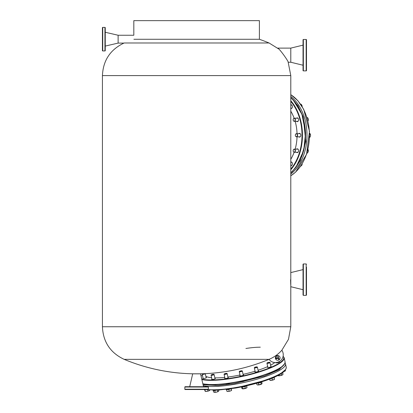 <?xml version="1.0" encoding="UTF-8"?>
<svg xmlns="http://www.w3.org/2000/svg" width="413" height="413" viewBox="0 0 413 413"><rect width="100%" height="100%" fill="white"/><g stroke="black" fill="none" stroke-linecap="round" stroke-linejoin="round"><path stroke-width="0.62" d="M280.071 357.906A2.354 2.354 0 0 0 277.717 355.552A2.354 2.354 0 0 0 275.363 357.906A2.354 2.354 0 0 0 277.717 360.26A2.354 2.354 0 0 0 280.071 357.906M290.587 279.658C290.814 287.758 290.814 287.758 290.587 279.658C290.814 271.553 290.814 271.553 290.587 279.658C290.814 271.553 290.814 271.553 290.587 279.658L290.711 284.474M133.9 39.271L259.4 39.271L259.4 20.65L133.822 20.65L133.822 35.25L118.123 35.25L118.123 43.097L105.253 46.08L105.253 49.219L105.253 46.395M278.615 48.904L269.059 42.988L124.163 42.988C110.364 49.488 103.121 60.355 102.429 75.589L102.429 326.75C103.121 341.985 110.364 352.852 124.163 359.351A188.369 188.369 0 0 0 192.685 373.801L200.537 373.801A188.369 188.369 0 0 0 269.059 359.351L124.163 359.351M269.059 359.351L269.059 359.351A7.847 7.847 0 0 0 279.962 361.122A7.847 7.847 0 0 0 281.847 350.245C278.259 354.246 273.995 357.281 269.059 359.351L269.059 359.351M281.847 350.245L288.48 339.321L290.793 326.75L102.429 326.75M184.838 389.222L208.384 389.222A0.315 0.315 0 0 1 208.069 389.536L185.153 389.536A0.315 0.315 0 0 1 184.838 389.222L184.838 387.027A0.315 0.315 0 0 1 185.153 386.713L208.069 386.713A0.315 0.315 0 0 1 208.384 387.027L184.838 387.027M193.16 389.536L195.199 389.536M198.023 389.536L200.068 389.536M203.831 389.536L206.66 389.536L203.831 389.536M186.568 389.536L189.391 389.536L186.568 389.536M208.384 389.222L208.384 387.027M189.706 386.713L192.685 373.837L200.537 373.837L203.521 386.713M195.199 386.713L198.023 386.713M306.178 70.881L306.178 39.488A0.315 0.315 0 0 1 306.492 39.803L306.492 70.566A0.315 0.315 0 0 1 306.178 70.881L303.354 70.881A0.315 0.315 0 0 1 303.039 70.566L303.039 39.803A0.315 0.315 0 0 1 303.354 39.488L303.354 70.881M306.492 62.652L306.492 65.476M306.492 44.893L306.492 47.717L306.492 44.893M303.039 47.717L303.039 53.773M306.492 41.212L306.492 44.041L306.492 41.212M306.178 39.488L303.354 39.488M303.039 65.228L290.793 62.249L290.793 48.12L277.675 48.12C279.142 48.135 288.677 61.491 288.181 62.249L290.793 62.249L290.793 48.12L303.039 45.136M303.039 62.652L303.039 56.596M306.492 61.774L306.492 56.596M306.492 53.773L306.492 48.589M303.039 41.212L303.039 44.041M306.492 267.097L306.492 295.037L306.178 295.352L306.178 263.959L303.354 263.959L303.354 295.352L303.039 295.037L303.039 264.274L303.354 263.959M303.039 270.778L303.039 269.364M303.039 267.097L303.039 265.683M306.492 287.123L306.492 289.947M303.039 288.537L303.039 287.123M306.492 290.798L306.492 292.213M290.793 326.75L290.793 272.59L303.039 269.612M306.492 278.243L306.492 272.188M306.492 269.364L306.492 268.512M290.793 108.5A1.884 1.332 -90 0 0 291.077 108.542A1.884 1.332 -90 0 0 292.409 106.657A1.884 1.332 -90 0 0 291.077 104.773A1.884 1.332 -90 0 0 290.793 104.819M290.793 165.665A1.884 1.332 -90 0 0 291.077 165.706A1.884 1.332 -90 0 0 292.409 163.822A1.884 1.332 -90 0 0 291.077 161.937A1.884 1.332 -90 0 0 290.793 161.984M296.539 152.278A1.884 1.332 -90 0 0 297.272 152.593A1.884 1.332 -90 0 0 298.609 150.709A1.884 1.332 -90 0 0 297.272 148.825A1.884 1.332 -90 0 0 296.539 149.139M296.539 121.339A1.884 1.332 -90 0 0 297.272 121.654A1.884 1.332 -90 0 0 298.609 119.77A1.884 1.332 -90 0 0 297.272 117.891A1.884 1.332 -90 0 0 296.539 118.201M298.713 136.811A1.884 1.332 -90 0 0 299.451 137.126A1.884 1.332 -90 0 0 300.783 135.242A1.884 1.332 -90 0 0 299.451 133.358A1.884 1.332 -90 0 0 298.713 133.673M290.793 159.289A37.046 26.195 -90 0 0 294.133 152.263M295.15 149.139A37.046 26.195 -90 0 0 297.04 136.811M297.04 133.673A37.046 26.195 -90 0 0 295.15 121.339M294.133 118.216A37.046 26.195 -90 0 0 290.793 111.195M278.496 358.912A1.884 0.392 -12.4 0 0 279.028 359.011A1.884 0.392 -12.4 0 0 279.828 358.943M203.046 378.101A1.884 0.392 -12.4 0 0 202.788 378.38A1.884 0.392 -12.4 0 0 203.356 378.535A1.884 0.392 -12.4 0 0 205.39 378.189A1.884 0.392 -12.4 0 0 206.464 377.575A1.884 0.392 -12.4 0 0 206.113 377.43M211.905 379.015A1.884 0.392 -12.4 0 0 211.647 379.294A1.884 0.392 -12.4 0 0 212.215 379.449A1.884 0.392 -12.4 0 0 214.249 379.098A1.884 0.392 -12.4 0 0 215.328 378.489A1.884 0.392 -12.4 0 0 214.972 378.339M224.92 378.101A1.884 0.392 -12.4 0 0 224.662 378.38A1.884 0.392 -12.4 0 0 225.23 378.535A1.884 0.392 -12.4 0 0 227.264 378.189A1.884 0.392 -12.4 0 0 228.343 377.575A1.884 0.392 -12.4 0 0 227.986 377.43M240.113 375.51A1.884 0.392 -12.4 0 0 239.85 375.789A1.884 0.392 -12.4 0 0 240.418 375.944A1.884 0.392 -12.4 0 0 242.457 375.593A1.884 0.392 -12.4 0 0 243.531 374.978A1.884 0.392 -12.4 0 0 243.18 374.834M255.162 371.623A1.884 0.392 -12.4 0 0 254.904 371.901A1.884 0.392 -12.4 0 0 255.471 372.056A1.884 0.392 -12.4 0 0 257.505 371.71A1.884 0.392 -12.4 0 0 258.584 371.096A1.884 0.392 -12.4 0 0 258.228 370.951M275.905 362.562A1.884 0.392 -12.4 0 0 275.796 362.743A1.884 0.392 -12.4 0 0 276.364 362.898A1.884 0.392 -12.4 0 0 278.403 362.547A1.884 0.392 -12.4 0 0 279.477 361.933A1.884 0.392 -12.4 0 0 279.126 361.788M267.789 367.043A1.884 0.392 -12.4 0 0 267.526 367.322A1.884 0.392 -12.4 0 0 268.094 367.477A1.884 0.392 -12.4 0 0 270.128 367.126A1.884 0.392 -12.4 0 0 271.207 366.517A1.884 0.392 -12.4 0 0 270.856 366.372M214.874 377.885A37.046 7.759 -12.4 0 0 215.767 377.89A37.046 7.759 -12.4 0 0 224.765 377.389M227.899 377.028A37.046 7.759 -12.4 0 0 240.005 375.014M243.076 374.359A37.046 7.759 -12.4 0 0 255.074 371.22M258.084 370.27A37.046 7.759 -12.4 0 0 267.691 366.605M270.592 365.19A37.046 7.759 -12.4 0 0 274.774 362.552M260.283 347.194A32.178 6.737 -12.4 0 0 245.911 348.484M205.875 376.341A37.046 7.759 -12.4 0 0 211.621 377.725M275.894 356.409A1.884 0.392 -12.4 0 0 278.135 355.918M201.002 375.84A1.884 0.392 -12.4 0 0 202.463 375.443M102.744 27.397L102.744 50.944A0.315 0.315 0 0 1 102.429 50.634L102.429 27.712A0.315 0.315 0 0 1 102.744 27.397L104.938 27.397A0.315 0.315 0 0 1 105.253 27.712L105.253 50.634A0.315 0.315 0 0 1 104.938 50.944L104.938 27.397M102.744 50.944L104.938 50.944M123.905 43.097L118.123 43.097L118.123 35.25L105.253 32.266L105.253 31.951M105.253 50.634L105.253 49.219M105.253 29.127L105.253 27.712M302.197 106.482L301.918 105.351L301.129 104.226L300.638 104.226M294.495 121.314A1.569 1.11 90 0 1 294.278 121.339A1.569 1.11 90 0 1 293.173 119.925A1.569 1.11 90 0 1 294.061 118.232A1.569 1.11 90 0 1 294.278 118.201A1.569 1.11 90 0 1 295.383 119.62A1.569 1.11 90 0 1 294.495 121.314M294.361 121.159A1.415 1.002 90 0 1 293.189 120.049A1.415 1.002 90 0 1 293.973 118.386A1.415 1.002 90 0 1 295.145 119.496A1.415 1.002 90 0 1 294.361 121.159M307.83 121.541L308.366 119.316L307.917 117.984L306.967 117.411M308.294 120.648L307.871 120.648M308.397 119.77L308.366 119.316A2.354 1.662 -90 0 1 308.377 119.409M307.917 117.984L307.143 117.984M296.235 136.78A1.569 1.11 90 0 1 295.347 135.087A1.569 1.11 90 0 1 296.451 133.673A1.569 1.11 90 0 1 296.668 133.698A1.569 1.11 90 0 1 297.556 135.392A1.569 1.11 90 0 1 296.451 136.811A1.569 1.11 90 0 1 296.235 136.78M296.147 136.626A1.415 1.002 90 0 1 295.362 134.963A1.415 1.002 90 0 1 296.539 133.853A1.415 1.002 90 0 1 297.324 135.516A1.415 1.002 90 0 1 296.147 136.626M309.445 137.467L310.096 137.033L310.54 135.701L310.468 134.37L309.585 133.032M310.096 137.033L309.6 137.033M310.54 135.701L310.571 135.242A2.354 1.662 -90 0 0 310.571 135.165M310.468 134.37L309.616 134.37M293.664 152.015A1.569 1.11 90 0 1 293.215 150.255A1.569 1.11 90 0 1 294.278 149.139A1.569 1.11 90 0 1 294.892 149.403A1.569 1.11 90 0 1 295.341 151.163A1.569 1.11 90 0 1 294.278 152.278A1.569 1.11 90 0 1 293.664 152.015M293.612 151.886A1.415 1.002 90 0 1 293.338 149.924A1.415 1.002 90 0 1 294.722 149.532A1.415 1.002 90 0 1 294.996 151.494A1.415 1.002 90 0 1 293.612 151.886M306.942 153.146L307.324 153.146L308.119 152.015L308.392 150.884L308.021 149.201M308.397 150.709L307.597 150.884M300.406 166.532L302.001 165.024L301.464 165.024M302.001 165.024L302.197 163.667M285.398 369.687L279.74 374.395L268.238 379.562L235.678 388.029M216.128 384.673A1.724 0.361 167.6 0 1 214.28 385.195A1.724 0.361 167.6 0 1 213.082 385.107A1.724 0.361 167.6 0 1 213.103 385.024A1.724 0.361 167.6 0 1 213.201 384.926M229.354 383.362A1.724 0.361 167.6 0 1 229.468 383.455A1.724 0.361 167.6 0 1 229.447 383.543A1.724 0.361 167.6 0 1 227.677 384.219A1.724 0.361 167.6 0 1 226.097 384.198A1.724 0.361 167.6 0 1 226.123 384.111A1.724 0.361 167.6 0 1 226.216 384.018M244.475 380.75A1.724 0.361 167.6 0 1 244.661 380.863A1.724 0.361 167.6 0 1 244.635 380.946A1.724 0.361 167.6 0 1 242.865 381.622A1.724 0.361 167.6 0 1 241.285 381.602A1.724 0.361 167.6 0 1 241.311 381.514A1.724 0.361 167.6 0 1 241.409 381.421M259.529 376.863A1.724 0.361 167.6 0 1 259.715 376.976A1.724 0.361 167.6 0 1 259.689 377.064A1.724 0.361 167.6 0 1 257.918 377.74A1.724 0.361 167.6 0 1 256.339 377.719A1.724 0.361 167.6 0 1 256.365 377.632A1.724 0.361 167.6 0 1 256.463 377.539L256.525 377.833M272.152 372.283A1.724 0.361 167.6 0 1 272.337 372.397A1.724 0.361 167.6 0 1 272.312 372.485A1.724 0.361 167.6 0 1 271 373.053A1.724 0.361 167.6 0 1 269.25 373.264M280.572 367.761A1.724 0.361 167.6 0 1 280.608 367.818A1.724 0.361 167.6 0 1 280.582 367.9A1.724 0.361 167.6 0 1 279.575 368.391M204.982 384.327A1.724 0.361 167.6 0 1 204.223 384.204M283.891 371.54L285.058 370.833L284.996 370.528M285.058 370.833L285.368 370.843L285.471 369.934M284.02 371.499A2.354 0.49 -12.4 0 0 285.368 370.843L285.368 370.843A2.354 0.49 -12.4 0 0 285.368 370.838L285.368 370.843M278.099 357.849A1.569 0.33 167.6 0 1 278.233 357.89A1.569 0.33 167.6 0 1 278.285 357.952A1.569 0.33 167.6 0 1 277.521 358.422A1.569 0.33 167.6 0 1 275.925 358.747A1.569 0.33 167.6 0 1 275.517 358.747M275.399 358.324A1.415 0.294 167.6 0 1 277.459 357.73A1.415 0.294 167.6 0 1 278.052 357.782A1.415 0.294 167.6 0 1 277.536 358.21A1.415 0.294 167.6 0 1 275.977 358.551A1.415 0.294 167.6 0 1 275.445 358.525M277.712 375.298L278.403 375.773L278.94 375.556L278.806 374.958M278.403 375.773A2.354 0.49 -12.4 0 1 278.217 375.711A2.354 0.49 -12.4 0 0 278.217 375.711L278.403 375.773A2.354 0.49 -12.4 0 0 280.339 375.639L281.594 375.025L281.263 373.528M278.94 375.556L280.339 375.639A2.354 0.49 -12.4 0 0 282.378 374.978L283.019 374.235L282.693 372.769M281.594 375.025L282.378 374.978A2.354 0.49 -12.4 0 0 282.704 374.725A2.354 0.49 -12.4 0 0 282.735 374.668M282.704 374.725L283.019 374.235M269.828 362.428A1.569 0.33 167.6 0 1 269.963 362.475A1.569 0.33 167.6 0 1 270.014 362.537A1.569 0.33 167.6 0 1 268.977 363.084A1.569 0.33 167.6 0 1 267.221 363.326A1.569 0.33 167.6 0 1 266.948 363.208A1.569 0.33 167.6 0 1 266.968 363.13A1.569 0.33 167.6 0 1 267.072 363.032M267.314 363.13A1.415 0.294 167.6 0 1 267.087 362.955A1.415 0.294 167.6 0 1 268.145 362.49A1.415 0.294 167.6 0 1 269.575 362.309A1.415 0.294 167.6 0 1 269.782 362.361A1.415 0.294 167.6 0 1 269.028 362.872A1.415 0.294 167.6 0 1 267.314 363.13M269.875 380.218L269.57 379.082M269.911 380.265A2.354 0.49 -12.4 0 0 269.947 380.29A2.354 0.49 -12.4 0 0 271.196 380.358L269.916 380.136L269.679 379.041M272.327 379.877L273.489 379.831A2.354 0.49 -12.4 0 1 271.196 380.358L272.327 379.877L271.976 378.282M274.495 379.217L274.433 379.304A2.354 0.49 -12.4 0 1 273.489 379.831L274.5 379.088L274.16 377.528M257.32 367.043A1.569 0.33 167.6 0 1 257.34 367.054A1.569 0.33 167.6 0 1 257.392 367.116A1.569 0.33 167.6 0 1 256.06 367.746A1.569 0.33 167.6 0 1 254.356 367.838A1.569 0.33 167.6 0 1 254.325 367.787A1.569 0.33 167.6 0 1 254.346 367.709A1.569 0.33 167.6 0 1 254.444 367.616M257.34 367.054A1.569 0.33 167.6 0 1 257.356 367.064L257.16 366.945A1.415 0.294 167.6 0 1 257.17 366.956A1.415 0.294 167.6 0 1 256.122 367.534A1.415 0.294 167.6 0 1 254.475 367.653A1.415 0.294 167.6 0 1 254.46 367.534A1.415 0.294 167.6 0 1 255.761 367.012A1.415 0.294 167.6 0 1 257.16 366.945M256.597 383.326L256.876 384.596L257.851 384.973L261.739 383.966A2.354 0.49 -12.4 0 0 261.811 383.889A2.354 0.49 -12.4 0 0 261.816 383.878L262.059 383.259L261.775 381.953M256.876 384.596L257.325 384.87A2.354 0.49 -12.4 0 0 257.851 384.973A2.354 0.49 -12.4 0 0 260.045 384.663A2.354 0.49 -12.4 0 0 261.739 383.966M258.672 384.653L258.326 383.058M261.264 383.982L260.918 382.397M242.152 370.895A1.569 0.33 167.6 0 1 242.286 370.941A1.569 0.33 167.6 0 1 242.338 370.998A1.569 0.33 167.6 0 1 242.317 371.075A1.569 0.33 167.6 0 1 240.707 371.69A1.569 0.33 167.6 0 1 239.272 371.674A1.569 0.33 167.6 0 1 239.292 371.597L239.411 371.421A1.415 0.294 167.6 0 1 240.712 370.895A1.415 0.294 167.6 0 1 242.106 370.828A1.415 0.294 167.6 0 1 242.132 370.951A1.415 0.294 167.6 0 1 240.536 371.535A1.415 0.294 167.6 0 1 239.411 371.421A1.415 0.294 167.6 0 1 239.411 371.416M241.522 386.991L241.801 388.261L242.333 388.783L246.256 388.117A2.354 0.49 -12.4 0 0 246.757 387.776A2.354 0.49 -12.4 0 0 246.757 387.771A2.354 0.49 -12.4 0 0 246.762 387.771L247.031 387.368L246.654 387.533M242.333 388.783A2.354 0.49 -12.4 0 1 242.271 388.757A2.354 0.49 -12.4 0 0 242.271 388.757L242.333 388.783A2.354 0.49 -12.4 0 0 244.098 388.741A2.354 0.49 -12.4 0 0 246.256 388.117L247.031 387.368L246.7 385.856M242.715 388.618L242.364 387.033M245.327 388.168L244.976 386.573M226.964 373.486A1.569 0.33 167.6 0 1 227.098 373.533A1.569 0.33 167.6 0 1 227.145 373.595A1.569 0.33 167.6 0 1 226.907 373.842A1.569 0.33 167.6 0 1 225.219 374.338A1.569 0.33 167.6 0 1 224.078 374.266A1.569 0.33 167.6 0 1 224.099 374.188A1.569 0.33 167.6 0 1 224.202 374.095M224.414 373.863A1.415 0.294 167.6 0 1 225.792 373.44A1.415 0.294 167.6 0 1 226.918 373.424A1.415 0.294 167.6 0 1 226.747 373.698A1.415 0.294 167.6 0 1 225.085 374.168A1.415 0.294 167.6 0 1 224.218 374.013A1.415 0.294 167.6 0 1 224.414 373.863M227.005 391.214L228.069 391.436L230.366 390.982A2.354 0.49 -12.4 0 0 231.244 390.621A2.354 0.49 -12.4 0 0 231.569 390.368A2.354 0.49 -12.4 0 0 231.579 390.352M226.949 391.271L227.083 391.348A2.354 0.49 -12.4 0 0 228.069 391.436A2.354 0.49 -12.4 0 0 230.366 390.982L231.6 390.295L231.378 388.731M231.141 388.762L231.6 390.295M226.871 391.168L226.53 389.619M229.112 391.013L228.766 389.418M213.944 374.4A1.569 0.33 167.6 0 1 214.079 374.446A1.569 0.33 167.6 0 1 214.13 374.508A1.569 0.33 167.6 0 1 213.48 374.932A1.569 0.33 167.6 0 1 211.921 375.288A1.569 0.33 167.6 0 1 211.064 375.18A1.569 0.33 167.6 0 1 211.084 375.102A1.569 0.33 167.6 0 1 211.188 375.004M211.771 374.612A1.415 0.294 167.6 0 1 213.898 374.333A1.415 0.294 167.6 0 1 213.361 374.772A1.415 0.294 167.6 0 1 211.828 375.102A1.415 0.294 167.6 0 1 211.203 374.927A1.415 0.294 167.6 0 1 211.771 374.612M213.247 390.476L213.567 391.922L214.404 392.35L216.489 392.128A2.354 0.49 -12.4 0 0 217.61 391.803A2.354 0.49 -12.4 0 0 218.374 391.441L218.554 391.276A2.354 0.49 -12.4 0 0 218.57 391.25M214.022 392.231A2.354 0.49 -12.4 0 0 214.068 392.262A2.354 0.49 -12.4 0 0 214.404 392.35A2.354 0.49 -12.4 0 0 216.489 392.128L218.374 391.441L218.854 390.713L218.714 390.073M217.444 390.14L217.739 391.478M213.567 391.922L213.893 392.154M215.09 392.082L214.745 390.491M205.266 373.641A1.569 0.33 167.6 0 1 204.074 374.188A1.569 0.33 167.6 0 1 202.205 374.266A1.569 0.33 167.6 0 1 202.225 374.188A1.569 0.33 167.6 0 1 202.329 374.095M204.946 373.657A1.415 0.294 167.6 0 1 204.007 374.013A1.415 0.294 167.6 0 1 202.344 374.013A1.415 0.294 167.6 0 1 202.809 373.739M204.564 389.604L205.184 391.333L206.737 391.379A2.354 0.49 -12.4 0 0 207.93 391.142A2.354 0.49 -12.4 0 0 208.983 390.801L209.67 390.177M205.204 391.348L205.204 391.348A2.354 0.49 -12.4 0 0 206.737 391.379L208.983 390.801A2.354 0.49 -12.4 0 0 209.696 390.368L209.835 390.156M207.734 389.975L207.93 390.853M205.184 391.333L205.049 389.635M281.599 373.316A2.906 0.609 -12.4 0 0 282.843 372.511L282.833 372.459M271.243 378.427A2.906 0.609 -12.4 0 0 274.573 377.09L274.557 377.033M257.201 383.156A2.906 0.609 -12.4 0 0 260.205 382.639A2.906 0.609 -12.4 0 0 261.95 381.726M241.45 386.971A2.906 0.609 -12.4 0 0 244.129 386.785A2.906 0.609 -12.4 0 0 246.721 385.84M226.045 389.428A2.906 0.609 -12.4 0 0 227.899 389.562A2.906 0.609 -12.4 0 0 230.846 388.809M213 390.239L213.015 390.306A2.906 0.609 -12.4 0 0 216.386 390.187M204.306 389.536A2.906 0.609 -12.4 0 0 205.328 389.624M288.181 62.249L290.793 75.589L102.429 75.589M290.793 97.793A44.031 31.135 90 0 1 305.553 135.242A44.031 31.135 90 0 1 290.793 172.691M290.793 172.866A44.346 31.357 -90 0 0 290.793 97.618M290.793 169.072A44.031 31.135 -90 0 0 290.793 101.407M290.793 100.746A44.346 31.357 90 0 1 290.793 169.738M284.381 364.261A44.031 9.22 167.6 0 1 255.678 377.75A44.031 9.22 167.6 0 1 212.101 384.756M202.829 383.744A44.346 9.287 -12.4 0 0 211.823 384.549A44.346 9.287 -12.4 0 0 259.736 376.305A44.346 9.287 -12.4 0 0 285.089 361.917C284.856 365.293 280.752 368.592 272.781 371.814C264.774 375.247 255.115 378.22 243.809 380.734C231.605 383.367 221.012 384.715 212.034 384.771L202.871 383.92M201.745 379.062A44.031 9.22 -12.4 0 0 211.048 379.96A44.031 9.22 -12.4 0 0 261.326 370.91A44.031 9.22 -12.4 0 0 283.091 356.321M285.089 361.917L284.165 357.72A44.346 9.287 167.6 0 1 258.812 372.108A44.346 9.287 167.6 0 1 210.898 380.352A44.346 9.287 167.6 0 1 201.854 379.532M290.793 94.701A44.346 31.357 90 0 1 304.154 110.601A44.346 31.357 90 0 1 295.507 172.113A44.346 31.357 90 0 1 290.793 175.778M290.793 96.42A44.346 31.357 90 0 1 301.712 110.601A44.346 31.357 90 0 1 293.065 172.113A44.346 31.357 90 0 1 290.793 174.064M290.793 97.499L297.985 105.702L303.235 116.822L305.785 141.587L300.318 160.719L292.373 171.591L290.793 172.985M203.284 385.696A44.346 9.287 167.6 0 0 234.718 384.286A44.346 9.287 167.6 0 0 284.908 366.068A44.346 9.287 167.6 0 0 285.512 363.868L286.24 367.167A44.346 9.287 167.6 0 1 285.631 369.367A44.346 9.287 167.6 0 1 235.441 387.585A44.346 9.287 167.6 0 1 207.347 389.536M284.8 363.59L279.157 369.661L264.465 376.057L234.692 383.532L218.4 385.515L203.067 384.761M290.793 75.589L290.793 273.375M269.059 42.988A188.369 188.369 0 0 0 259.4 39.271M306.178 295.352L303.354 295.352M290.793 286.72L303.039 289.704M306.178 263.959L306.492 264.274M290.793 97.566L293.116 99.812L301.934 114.334L305.599 132.733L303.725 150.513L295.982 167.229L290.793 172.913M284.165 357.72L283.122 356.171M275.585 356.909L276.359 357.921M290.793 94.649L297.974 100.813L303.725 109.409L309.502 131.329L306.554 154.333L295.687 172.045L290.793 175.83M291.815 108.227L290.793 108.227M291.815 105.088L290.793 105.088M298.01 121.339L294.278 121.339M298.01 118.201L294.278 118.201M300.189 133.673L296.451 133.673M300.189 136.811L296.451 136.811M298.01 149.139L294.278 149.139M298.01 152.278L294.278 152.278M291.815 162.252L290.793 162.252M291.815 165.391L290.793 165.391M286.24 367.167C286.555 375.04 260.67 383.398 235.653 388.05L217.692 390.13L204.884 389.536M285.512 363.868L285.089 362.908M278.811 359.005L278.063 355.578M276.152 362.888L276.08 362.552M279.219 362.216L279.095 361.659M278.739 360.028L278.285 357.952M267.882 367.467L266.948 363.208M272.213 372.578L272.11 372.103M270.949 366.796L270.014 362.537M255.26 372.051L254.325 367.787M259.591 377.157L259.478 376.635M258.326 371.375L257.392 367.116M244.537 381.044L244.439 380.59M243.272 375.262L242.338 370.998M241.471 381.715L241.373 381.251M240.206 375.933L239.272 371.674M229.349 383.636L229.292 383.372M228.079 377.854L227.145 373.595M226.283 384.312L226.169 383.785M225.013 378.53L224.078 374.266M215.065 378.767L214.13 374.508M213.268 385.221L213.165 384.761M211.998 379.439L211.064 375.18M206.206 377.854L205.282 373.641M203.139 378.53L202.205 374.266"/></g></svg>
